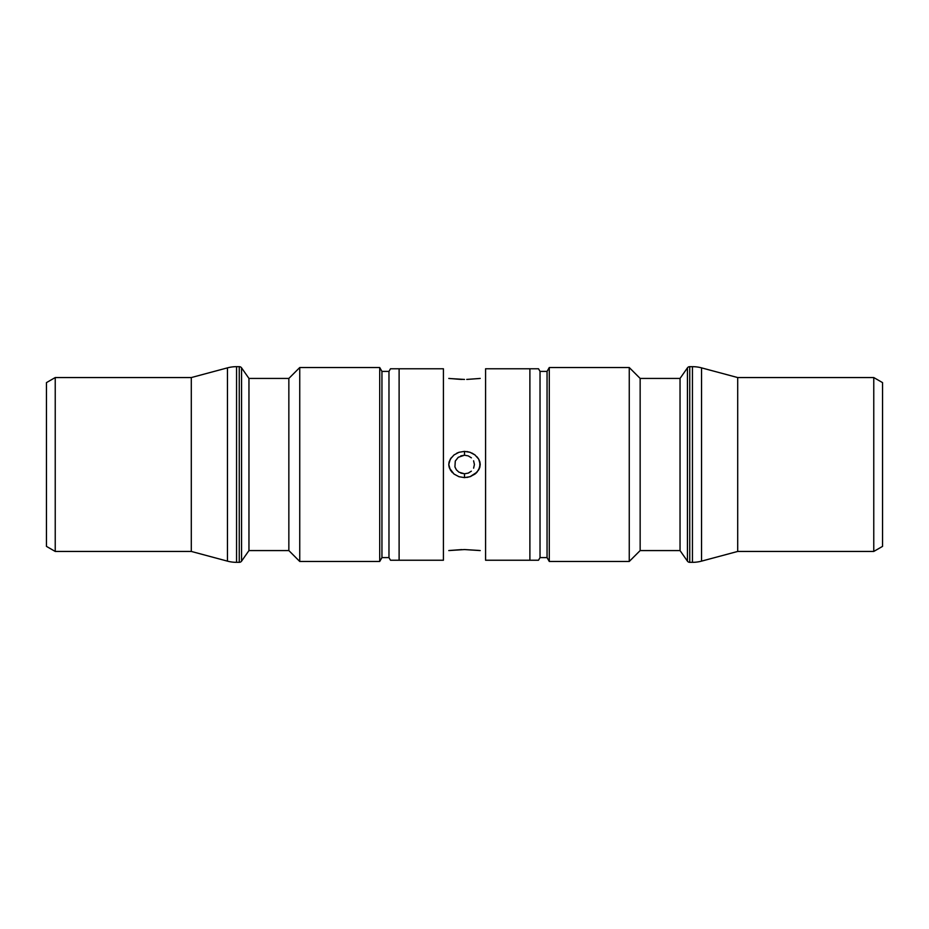 <?xml version="1.0" encoding="UTF-8"?>
<svg xmlns="http://www.w3.org/2000/svg" width="929" height="929" viewBox="0 0 929 929"><rect width="100%" height="100%" fill="white"/><g stroke="black" fill="none" stroke-linecap="round" stroke-linejoin="round"><path stroke-width="1.39" d="M480.223 550.572L464.5 549.562L448.777 550.572M448.777 378.428L460.099 379.346M480.223 378.428L467.299 379.404M471.363 471.189L468.193 473.116L464.5 473.79L464.5 477.622L470.028 476.705L477.03 472.164L479.817 467.31L479.828 461.725L478.714 459.135L474.986 454.943L470.039 452.295L464.5 451.378L458.961 452.295L464.5 451.378L470.039 452.295L474.986 454.943L478.714 459.135L480.223 464.512L478.69 469.9L474.974 474.069L470.028 476.705L464.5 477.622L458.961 476.705L454.014 474.057L450.298 469.877L448.777 464.488L450.298 459.123L454.014 454.943L458.961 452.295L456.731 453.224M391.086 560.233L392.804 560.233L390.494 560.233L388.972 557.597L381.947 557.597L379.717 561.464L299.742 561.464L288.849 550.572L248.96 550.572L241.563 561.139A2.81 2.81 0 0 1 239.252 562.335L236.558 562.335A35.128 35.128 0 0 1 227.466 561.139L191.293 551.443L55.229 551.443L46.45 546.38L46.45 382.62L55.229 377.557L46.45 382.62L46.45 546.38L55.229 551.443L55.229 377.557L191.293 377.557L55.229 377.557L55.229 551.443L191.293 551.443L191.293 377.557L227.466 367.861L191.293 377.557L191.293 551.443L227.466 561.139L227.466 367.861A35.128 35.128 0 0 1 236.558 366.665A35.128 35.128 0 0 0 227.466 367.861L227.466 561.139A35.128 35.128 0 0 0 236.558 562.335L236.558 366.665L239.252 366.665L236.558 366.665L236.558 562.335L239.252 562.335L239.252 366.665A2.81 2.81 0 0 1 241.563 367.861A2.81 2.81 0 0 0 239.252 366.665L239.252 562.335A2.81 2.81 0 0 0 241.563 561.139L241.563 367.861L248.96 378.428L241.563 367.861L241.563 561.139L248.96 550.572L248.96 378.428L288.849 378.428L248.96 378.428L248.96 550.572L288.849 550.572L288.849 378.428L299.742 367.536L288.849 378.428L288.849 550.572L299.742 561.464L299.742 367.536L379.717 367.536L299.742 367.536L299.742 561.464L379.717 561.464L379.717 367.536L381.947 371.403L379.717 367.536L379.717 561.464L381.947 557.597L381.947 371.403L388.972 371.403L381.947 371.403L381.947 557.597L388.972 557.597L388.972 371.403L390.494 368.767L388.972 371.403L388.972 557.597L390.494 560.233L399.11 560.233L399.11 368.767L392.816 368.767M687.437 561.139A2.81 2.81 0 0 0 689.748 562.335L689.748 366.665A2.81 2.81 0 0 0 687.437 367.861L687.437 561.139L680.04 550.572L687.437 561.139L687.437 367.861L680.04 378.428L680.04 550.572L640.151 550.572L680.04 550.572L680.04 378.428L640.151 378.428L640.151 550.572L629.258 561.464L640.151 550.572L640.151 378.428L629.258 367.536L629.258 561.464L549.283 561.464L629.258 561.464L629.258 367.536L549.283 367.536L549.283 561.464L547.053 557.597L549.283 561.464L549.283 367.536L547.053 371.403L547.053 557.597L540.028 557.597L547.053 557.597L547.053 371.403L540.028 371.403L540.028 557.597L538.506 560.233L540.028 557.597L540.028 371.403L538.506 368.767L529.89 368.767L529.89 560.233L536.184 560.233M689.748 562.335L692.442 562.335L692.442 366.665L689.748 366.665L689.748 562.335L692.442 562.335A35.128 35.128 0 0 0 701.534 561.139L701.534 367.861A35.128 35.128 0 0 0 692.442 366.665L692.442 562.335M701.534 561.139L737.707 551.443L737.707 377.557L701.534 367.861L701.534 561.139L737.707 551.443L873.771 551.443L873.771 377.557L737.707 377.557L737.707 551.443L873.771 551.443L882.55 546.38L882.55 382.62L873.771 377.557L873.771 551.443L882.55 546.38L882.55 382.62L873.771 377.557L737.707 377.557L701.534 367.861M449.462 468.123L454.014 474.057L458.961 476.705L464.5 477.622L464.5 473.79L458.903 472.153L456.383 469.819L454.92 466.892L455.291 461.063L458.287 457.277L464.5 455.21L464.5 451.378L464.5 455.21L468.193 455.884L471.398 457.834M473.593 460.807L474.417 464.488L473.616 468.158M479.05 550.444L464.5 549.562M466.939 451.552L470.039 452.295M471.862 453.027L474.974 454.931M477.03 456.836L478.69 459.112M480.223 464.326L479.817 467.287M478.76 469.784L479.794 467.392M470.898 476.391L466.997 477.436M468.158 473.128L468.855 472.838M466.73 379.415L479.259 378.533M449.81 378.544L464.5 379.438M449.183 467.287L448.8 465.046M449.067 462.131L448.777 464.488M454.014 454.943L450.356 459.031M461.713 549.596L449.578 550.479M451.343 457.579L449.183 461.701M689.748 366.665L692.442 366.665M530.018 368.767L485.577 368.767L485.577 560.233L529.89 560.233L529.89 368.767L538.506 368.767L536.196 368.767L538.506 368.767L540.028 371.403L547.053 371.403L549.283 367.536L629.258 367.536L640.151 378.428L680.04 378.428L687.437 367.861M390.494 560.233L398.982 560.233M529.89 368.767L485.577 368.767L485.577 560.233L538.506 560.233M399.11 560.233L443.423 560.233L443.423 368.767L399.11 368.767L399.11 560.233L443.423 560.233L443.423 368.767L390.494 368.767M460.494 379.369L462.073 379.415M454.026 474.069L458.961 476.705M450.298 469.877L452.26 472.489M480.223 464.5L479.875 461.887M475.416 473.709L476.554 472.675M464.581 455.21L460.807 455.884M460.819 473.116L464.581 473.79"/></g></svg>
